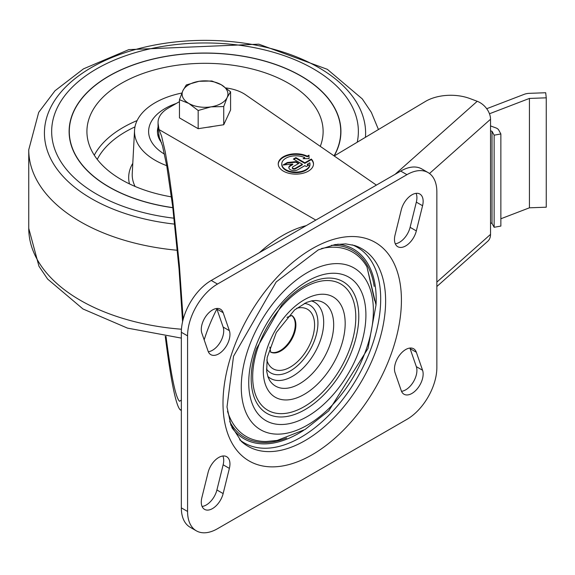 <?xml version="1.0" encoding="UTF-8"?>
<svg xmlns="http://www.w3.org/2000/svg" width="575" height="575" viewBox="0 0 575 575"><rect width="100%" height="100%" fill="white"/><g stroke="black" fill="none" stroke-linecap="round" stroke-linejoin="round"><path stroke-width="0.86" d="M181.851 93.049A70.509 40.71 0 0 0 134.6 129.504A70.509 40.71 0 0 0 166.728 165.679M176.273 103.478A56.408 32.567 0 0 0 148.616 131.495A56.408 32.567 0 0 0 164.493 154.15A56.408 32.567 180 0 1 148.616 131.495A56.408 32.567 180 0 1 176.273 103.478M357.248 142.197A153.353 88.536 0 0 0 227.714 43.937A153.353 88.536 0 0 0 54.028 116.006A153.353 88.536 0 0 0 174.067 218.213M334.161 155.94A135.901 78.466 0 0 0 340.925 131.495A135.901 78.466 0 0 0 205.023 53.037A135.901 78.466 0 0 0 69.115 131.495A135.901 78.466 0 0 0 172.831 207.726M340.925 131.567A135.901 78.466 0 0 0 301.056 76.123M108.984 76.123A135.901 78.466 0 0 0 69.115 131.567M334.089 155.89A135.729 78.365 0 0 0 340.745 131.639A135.729 78.365 0 0 0 340.745 131.567M69.295 131.567A135.729 78.365 0 0 0 69.295 131.639A135.729 78.365 0 0 0 108.984 187.019M334.025 155.854A135.729 78.365 0 0 0 340.745 131.495A135.729 78.365 0 0 0 205.023 53.137A135.729 78.365 0 0 0 69.295 131.495A135.729 78.365 0 0 0 172.816 207.625M320.282 146.359A118.098 68.188 0 0 0 322.978 134.866A118.098 68.188 0 0 0 205.023 63.315A118.098 68.188 0 0 0 87.062 134.866A118.098 68.188 0 0 0 171.451 196.873M161.568 142.708A47.596 27.478 180 0 1 157.428 131.495A47.596 27.478 180 0 1 158.06 127.017M158.147 136.253A47.596 27.478 180 0 1 158.858 134.313M160.784 141.637A44.491 25.688 180 0 1 160.569 139.948M304.074 158.671L304.815 157.658L303.097 158.686L309.077 158.621L308.969 155.171L307.266 156.184A17.624 10.178 0 0 0 288.456 154.711A17.624 10.178 0 0 0 278.235 163.947A17.624 10.178 0 0 0 295.866 174.124A17.624 10.178 0 0 0 313.49 163.947A17.624 10.178 0 0 0 311.319 159.052L304.836 162.797L295.866 157.615L293.372 159.052L302.342 164.234L295.363 168.267A1.761 1.021 0 0 1 293.444 168.489A1.761 1.021 0 0 1 292.359 167.548L292.359 168.123A1.761 1.021 0 0 0 293.444 169.064A1.761 1.021 0 0 0 295.363 168.842L295.363 168.267M304.815 157.658A14.102 8.143 0 0 0 289.836 156.587A14.102 8.143 0 0 0 281.764 163.947A14.102 8.143 0 0 0 295.866 172.09A14.102 8.143 0 0 0 309.968 163.947A14.102 8.143 0 0 0 309.824 162.797L307.33 164.234L308.825 165.097L306.331 166.542L304.836 165.672L297.857 169.704A5.29 3.055 0 0 1 292.093 170.365A5.29 3.055 0 0 1 288.83 167.548A5.29 3.055 0 0 1 290.382 165.384L292.725 164.033L283.044 165.018L287.385 162.509L295.866 161.647L298.856 163.372L292.869 166.829A1.761 1.021 0 0 0 292.359 167.548M315.819 220.088L159.009 129.555L158.197 124.2L158.197 129.957L159.361 137.612L162.495 145.82L166.786 166.01L172.658 206.332L179.033 268.892L182.577 321.713M226.025 87.961A35.255 20.355 0 0 1 245.604 94.796L376.402 185.107M158.197 129.957A35.255 20.355 0 0 1 158.06 128.182L158.06 122.425A35.255 20.355 0 0 1 168.389 108.028L179.465 101.638M158.06 122.425A35.255 20.355 0 0 0 158.197 124.2M309.055 158.621L308.969 155.746L307.266 156.767A17.624 10.178 0 0 0 288.686 155.228A17.624 10.178 0 0 0 278.243 164.234M313.483 164.234A17.624 10.178 0 0 0 311.319 159.627L304.836 163.372L295.866 158.19L293.868 159.34M302.342 164.234L302.342 164.809L295.363 168.842M298.36 163.659L295.866 162.222L287.385 163.084L284.251 164.896M292.725 164.033L292.725 164.608L290.382 165.959A5.29 3.055 0 0 0 288.851 167.835M308.329 165.384L307.33 164.809L307.33 164.234M281.772 164.234A14.102 8.143 0 0 0 281.764 164.522A14.102 8.143 0 0 0 295.866 172.665A14.102 8.143 0 0 0 309.968 164.522A14.102 8.143 0 0 0 309.954 164.234M287.385 163.084L287.385 162.509M295.866 162.222L295.866 161.647M295.866 158.19L295.866 157.615M304.836 163.372L304.836 162.797M311.319 159.627L311.319 159.052M307.266 156.767L307.266 156.184M308.969 155.746L308.969 155.171M373.376 310.744A93.409 53.935 120 0 0 274.297 301.889A93.409 53.935 120 0 0 274.297 433.996A93.409 53.935 120 0 0 373.376 310.744M365.908 315.05A82.858 47.84 120 0 0 278.027 307.201A82.858 47.84 120 0 0 278.027 424.379A82.858 47.84 120 0 0 365.908 315.05M270.573 352.015A21.153 12.212 120 0 0 286.558 345.359A21.153 12.212 120 0 0 295.262 324.645A21.153 12.212 120 0 0 291.662 315.488M181.341 400.035L179.537 401.293C175.698 397.735 171.192 376.107 166.01 336.418M159.009 129.555L161.589 136.174L165.197 151.584L169.043 174.053L172.744 201.121L179.343 264.902L183.152 319.369M181.341 409.709L180.212 409.824C175.95 405.72 170.962 381.218 165.255 336.317M217.487 528.727L406.942 419.348A42.306 24.423 120 0 0 436.856 367.533L436.856 191.942A42.306 24.423 120 0 0 428.095 172.579A42.306 24.423 120 0 0 406.942 174.671L217.487 284.057A42.306 24.423 120 0 0 187.572 335.865L187.572 511.455A42.306 24.423 120 0 0 196.334 530.826A42.306 24.423 120 0 0 217.487 528.727M229.375 468.388A15.863 9.157 120 0 0 226.665 456.701A15.863 9.157 120 0 0 208.085 472.485L201.854 497.67A15.863 9.157 120 0 0 204.563 509.364A15.863 9.157 120 0 0 223.143 493.58L229.375 468.388L223.143 464.794A15.863 9.157 120 0 0 222.906 456.004M229.375 330.668L223.143 312.678A15.863 9.157 120 0 0 220.433 309.178A15.863 9.157 120 0 0 206.605 315.301A15.863 9.157 120 0 0 201.854 333.155L208.085 351.145A15.863 9.157 120 0 0 210.802 354.646A15.863 9.157 120 0 0 224.631 348.522A15.863 9.157 120 0 0 229.375 330.668L223.143 327.067L216.912 309.077A15.863 9.157 120 0 0 216.674 308.48M401.285 390.727A15.863 9.157 120 0 0 403.995 394.227A15.863 9.157 120 0 0 417.824 388.103A15.863 9.157 120 0 0 422.567 370.25L416.336 352.252A15.863 9.157 120 0 0 413.626 348.759A15.863 9.157 120 0 0 399.798 354.883A15.863 9.157 120 0 0 395.054 372.737L401.285 390.727M395.054 235.01A15.863 9.157 120 0 0 397.763 246.704A15.863 9.157 120 0 0 416.336 230.913L422.567 205.728A15.863 9.157 120 0 0 419.858 194.041A15.863 9.157 120 0 0 401.285 209.825L395.054 235.01M395.284 243.8A15.863 9.157 120 0 0 410.104 227.319L416.336 202.134A15.863 9.157 120 0 0 416.106 193.344M401.515 391.323A15.863 9.157 120 0 0 413.382 381.879A15.863 9.157 120 0 0 416.336 366.649L410.104 348.658A15.863 9.157 120 0 0 409.874 348.062M202.091 506.46A15.863 9.157 120 0 0 216.912 489.979L223.143 464.794M208.322 351.742A15.863 9.157 120 0 0 220.189 342.298A15.863 9.157 120 0 0 223.143 327.067M428.095 172.579L421.863 168.978A42.306 24.423 120 0 0 400.71 171.077L211.255 280.456A42.306 24.423 120 0 0 181.341 332.271L181.341 507.862A42.306 24.423 120 0 0 190.102 527.225L196.334 530.826M306.18 225.652A121.627 70.222 120 0 0 282.799 235.412A121.627 70.222 120 0 0 259.411 252.655M216.876 308.991A121.627 70.222 120 0 0 204.175 339.854M223.732 106.548L210.953 106.857L198.174 110.508L198.174 128.692L223.732 124.739L230.582 109.983L230.582 91.792L227.154 97.498L223.732 106.548L223.732 124.739M212.894 126.421A20.218 11.672 180 0 1 207.518 127.247M230.582 91.792L221.224 84.726A22.914 13.232 180 0 1 227.154 97.498A22.914 13.232 180 0 1 210.953 106.857A22.914 13.232 180 0 1 188.816 103.435L179.465 99.705L179.465 117.897L198.174 128.692M221.224 84.726L211.866 80.996L199.087 81.298A22.914 13.232 180 0 1 221.224 84.726M186.307 84.949L199.087 81.298A22.914 13.232 180 0 0 182.886 90.656L186.307 84.949M179.465 99.705L182.886 90.656A22.914 13.232 180 0 0 188.816 103.435L198.174 110.508M436.856 286.508L487.772 241.248A15.863 10.86 -131.6 0 0 490.533 234.377L490.533 130.755L492.013 131.308L492.013 223.416L494.141 227.29L500.861 226.068L500.861 133.961L498.748 130.079A7.051 4.068 0 0 0 495.808 127.866L490.533 125.925M490.533 222.863L492.013 223.416M490.533 130.755L490.533 119.241A15.863 10.86 -131.6 0 0 477.228 101.293L469.912 98.555A35.255 20.355 180 0 0 425.356 101.487L334.212 155.976M492.013 131.308L494.141 135.183L500.861 133.961M494.141 135.183L494.141 227.29M489.469 113.764L529.424 98.433L529.424 207.812L546.25 207.201L546.25 97.822L545.697 92.74L529.345 93.337A10.573 6.109 0 0 0 524.156 94.343L486.709 108.718M529.424 98.433L546.25 97.822M500.861 218.773L529.424 207.812M134.96 126.903A112.269 64.817 0 0 0 97.254 159.39M132.509 163.767A76.338 44.074 0 0 0 129.476 183.907M134.6 129.49L132.207 174.211A72.817 42.04 0 0 0 135.089 186.444M181.341 338.107L127.456 328.109L82.972 308.969L47.624 279.069L38.949 266.225L28.75 228.376A176.273 101.768 0 0 0 181.448 329.223M378.451 129.526L371.335 112.355L362.286 98.907L327.348 69.331L258.822 44.174L128.836 49.615L83.512 68.842L54.992 90.771L38.712 112.341L28.75 149.766A176.273 101.768 0 0 0 177.388 250.276M365.448 137.303A160.59 92.719 0 0 0 220.031 40.767A160.59 92.719 0 0 0 46.036 119.988A160.59 92.719 0 0 0 174.728 224.135M137.094 120.585A115.791 66.851 0 0 0 94.278 155.192M290.382 165.959L290.382 165.384M401.422 300.193A126.162 72.838 120 0 0 267.605 288.24A126.162 72.838 120 0 0 267.605 466.663A126.162 72.838 120 0 0 401.422 300.193M385.624 300.991A114.008 65.823 120 0 0 354.459 245.467L345.704 243.893L335.017 244.583L318.27 249.902L276.223 281.93L233.529 356.263L227.003 406.985L230.92 425.198L241.335 441.399A114.008 65.823 120 0 0 331.143 420.512A114.008 65.823 120 0 0 385.624 300.991M239.674 439.782A112.966 65.219 120 0 0 328.174 415.977A112.966 65.219 120 0 0 380.693 299A112.966 65.219 120 0 0 352.223 244.842M376.028 304.851A109.494 63.214 120 0 0 376.172 299.23A109.494 63.214 120 0 0 337.755 244.181M231.869 427.584A109.494 63.214 120 0 0 303.55 430.387M374.188 286.443A108.042 62.38 120 0 0 331.444 245.324M229.705 421.54A108.042 62.38 120 0 0 286.681 438.006M374.627 300.545L366.958 266.908A106.433 61.453 120 0 0 321.439 248.551M227.499 411.269A106.433 61.453 120 0 0 266.153 441.514L277.121 440.45L305.016 429.525L328.713 410.902L368.014 348.464L376.028 304.98L366.958 266.908M358.786 316.466A76.087 43.93 120 0 0 281.664 305.002L256.493 348.594A76.087 43.93 120 0 0 293.027 414.999A76.087 43.93 120 0 0 358.786 316.466M355.796 317.328A72.917 42.097 120 0 0 278.458 310.421A72.917 42.097 120 0 0 278.458 413.54A72.917 42.097 120 0 0 355.796 317.328M345.18 323.459A57.903 33.429 120 0 0 283.762 317.968A57.903 33.429 120 0 0 283.762 399.862A57.903 33.429 120 0 0 345.18 323.459M333.673 324.782A48.142 27.794 120 0 0 315.553 300.502L312.017 300.775L306.511 302.436L294.572 309.939L276.302 332.515L267.181 357.542L266.692 371.364L268.022 377.013L269.546 380.197A48.142 27.794 120 0 0 307.833 377.847A48.142 27.794 120 0 0 333.673 324.782M267.806 376.388A43.995 25.401 120 0 0 302.5 368.676A43.995 25.401 120 0 0 323.689 322.402A43.995 25.401 120 0 0 311.391 300.897M266.469 369.028A39.107 22.583 120 0 0 297.57 365.628A39.107 22.583 120 0 0 317.932 323.071A39.107 22.583 120 0 0 304.348 303.42M266.822 359.943A34.371 19.845 120 0 0 293.494 364.996A34.371 19.845 120 0 0 314.582 325.004A34.371 19.845 120 0 0 296.657 308.272M270.624 352.108A21.153 12.212 120 0 0 286.824 346.107A21.153 12.212 120 0 0 295.888 325.004A21.153 12.212 120 0 0 291.769 315.481M416.336 202.134L422.567 205.728M416.336 366.649L422.567 370.25M410.104 227.319L416.336 230.913M410.104 348.658L416.336 352.252M216.912 489.979L223.143 493.58M216.912 309.077L223.143 312.678M181.341 507.862L187.572 511.455M181.341 332.271L187.572 335.865M211.255 280.456L217.487 284.057M400.71 171.077L406.942 174.671M429.496 173.506L490.533 119.241M436.856 282.102L490.533 234.377M395.09 174.318L477.228 101.293M28.75 149.766L28.75 228.376M281.764 163.947L281.764 164.522M309.968 163.947L309.968 164.522M281.664 305.002L256.493 348.594M291.92 315.488L287.004 317.342M269.855 347.048L270.703 352.238M181.341 410.478L180.212 409.824"/></g></svg>

